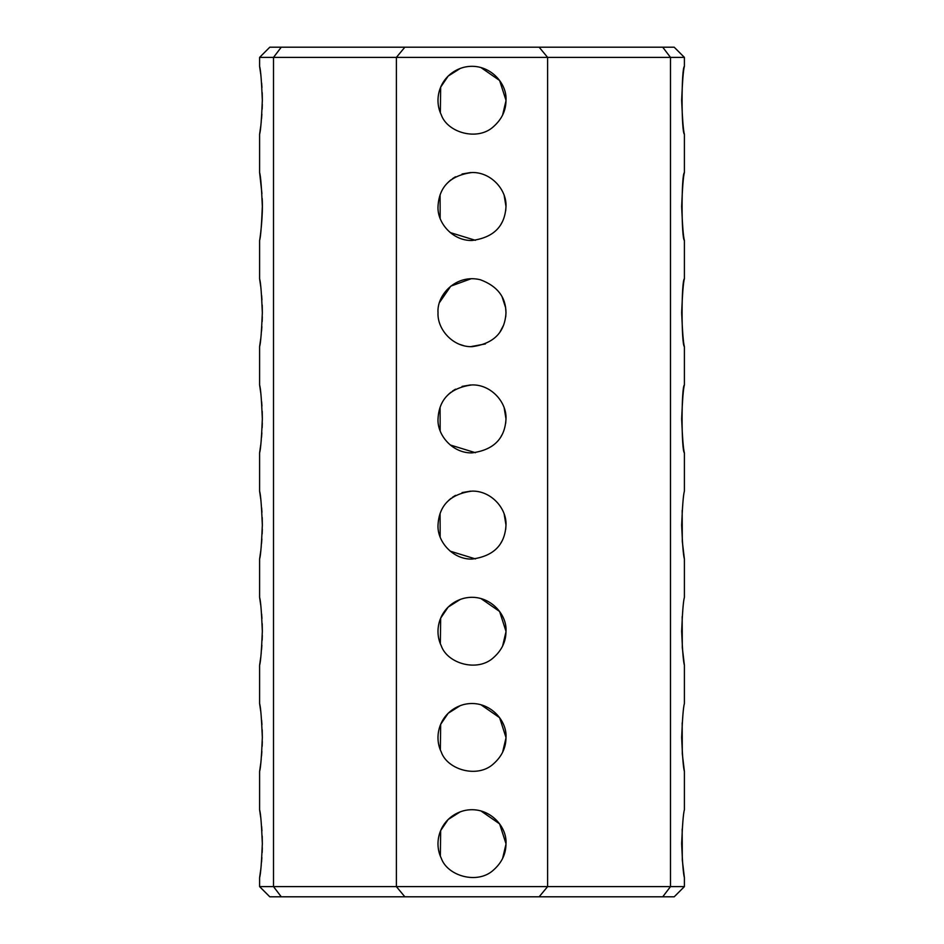 <?xml version="1.0" encoding="UTF-8"?>
<svg xmlns="http://www.w3.org/2000/svg" width="944" height="944" viewBox="0 0 944 944"><rect width="100%" height="100%" fill="white"/><g stroke="black" fill="none" stroke-linecap="round" stroke-linejoin="round"><path stroke-width="1.42" d="M684.4 66.316C683.338 69.856 682.429 81.184 681.662 100.3C682.429 119.381 683.338 130.709 684.4 134.284C681.308 132.431 681.308 68.18 684.4 66.316L684.4 57.395L670.488 57.395L670.488 886.605L662.735 896.8L674.205 896.8L684.4 886.605L547.614 886.605L539.154 896.8L662.735 896.8M684.4 452.884C681.308 451.031 681.308 386.78 684.4 384.916C683.338 388.456 682.429 399.784 681.662 418.9C682.429 437.981 683.338 449.309 684.4 452.884L684.4 491.116C683.338 494.656 682.429 505.984 681.662 525.1C682.429 544.192 683.338 555.52 684.4 559.084L684.4 597.316C683.338 600.856 682.429 612.184 681.662 631.3C682.429 650.392 683.338 661.72 684.4 665.284L684.4 703.516C683.338 707.056 682.429 718.384 681.662 737.5C682.429 756.592 683.338 767.92 684.4 771.484L684.4 809.716C683.338 813.256 682.429 824.584 681.662 843.7C682.429 862.792 683.338 874.12 684.4 877.684L682.3 859.984L682.17 829.068M684.4 771.484L682.3 753.784L682.17 722.868M684.4 665.284L682.3 647.584L682.17 616.668M684.4 559.084L682.3 541.384L682.17 510.468M684.4 278.716C683.338 282.256 682.429 293.584 681.662 312.7C682.429 331.781 683.338 343.109 684.4 346.684C681.308 344.831 681.308 280.58 684.4 278.716L684.4 240.484C681.308 238.631 681.308 174.38 684.4 172.516C683.338 176.056 682.429 187.384 681.662 206.5C682.429 225.581 683.338 236.909 684.4 240.484M684.4 57.395L674.205 47.2L662.735 47.2L670.488 57.395L547.614 57.395L547.614 886.605L396.386 886.605L404.846 896.8L539.154 896.8M539.154 47.2L281.265 47.2L273.512 57.395L547.614 57.395L539.154 47.2L662.735 47.2M281.265 47.2L269.795 47.2L259.6 57.395L273.512 57.395L273.512 886.605L281.265 896.8L404.846 896.8M281.265 896.8L269.795 896.8L259.6 886.605L259.6 877.684L260.733 869.684M404.846 47.2L396.386 57.395L396.386 886.605L259.6 886.605M505.984 737.5C505.996 747.589 501.889 756.321 493.665 763.684C477.782 778.694 447.362 769.891 441.249 751.967C432.836 734.833 440.848 710.867 463.551 704.578C487.6 698.501 507.317 719.481 505.984 737.5L499.612 717.676L480.838 704.684M505.984 631.3C505.996 641.389 501.889 650.121 493.665 657.484C477.782 672.494 447.362 663.691 441.249 645.767C432.836 628.633 440.848 604.667 463.551 598.378C487.6 592.301 507.317 613.281 505.984 631.3L499.612 611.476L480.838 598.484M504.202 514.256L505.984 525.1C504.934 544.865 493.606 556.193 472 559.084C452.896 559.603 437.119 541.667 438.016 525.1C439.066 505.335 450.394 494.007 472 491.116C491.104 490.597 506.881 508.533 505.984 525.1L505.713 529.383M505.984 843.7C505.996 853.789 501.889 862.521 493.665 869.884C477.782 884.894 447.362 876.091 441.249 858.167C432.836 841.033 440.848 817.067 463.551 810.778C487.6 804.701 507.317 825.681 505.984 843.7L499.612 823.876L480.838 810.884M504.202 408.056L505.984 418.9C504.934 438.665 493.606 449.993 472 452.884C452.896 453.403 437.119 435.467 438.016 418.9C439.066 399.135 450.394 387.807 472 384.916C491.104 384.397 506.881 402.333 505.984 418.9L505.713 423.183M502.173 297.065L505.595 307.591L505.984 312.7C504.934 332.465 493.606 343.793 472 346.684C452.896 347.203 437.119 329.267 438.016 312.7C436.671 294.729 456.377 273.689 480.449 279.778C497.346 286.103 505.854 297.077 505.984 312.7L505.748 316.747M504.202 195.656L505.984 206.5C504.934 226.265 493.606 237.593 472 240.484C452.896 241.003 437.119 223.067 438.016 206.5C439.066 186.735 450.394 175.407 472 172.516C491.104 171.997 506.881 189.933 505.984 206.5L505.713 210.783M505.984 100.3C505.996 110.389 501.889 119.121 493.665 126.484C477.782 141.494 447.362 132.691 441.249 114.767C432.836 97.633 440.848 73.667 463.551 67.378C487.6 61.301 507.317 82.281 505.984 100.3L499.612 80.476L480.838 67.484M505.984 844.16L502.609 858.462M440.352 856.078L440.659 830.567L448.188 819.463L460.342 811.781M505.984 737.96L502.609 752.262M440.352 749.878L440.659 724.367L448.188 713.263L460.342 705.581M505.984 631.76L502.609 646.062M440.352 643.678L440.659 618.167L448.188 607.063L460.342 599.381M502.196 540.688L500.839 543.083M475.422 558.907L450.194 551.166M440.164 536.983L440.093 513.406M448.353 500.686L450.913 498.444M452.459 497.287L455.515 495.376M462.076 492.591L470.643 491.14M503.671 325.007L500.06 331.875M485.428 343.923L470.643 346.66M463.634 345.634L459.846 344.442M439.644 302.316L450.795 286.138L471.174 278.728M476.685 279.035L478.053 279.259M502.196 434.488L500.839 436.883M475.422 452.707L450.194 444.966M440.164 430.783L440.093 407.206M448.353 394.486L450.913 392.244M452.459 391.087L455.515 389.176M462.076 386.391L470.643 384.94M502.196 222.088L500.839 224.483M475.422 240.307L450.194 232.566M440.164 218.383L440.093 194.806M448.353 182.086L450.913 179.844M452.459 178.687L455.515 176.776M462.076 173.991L470.643 172.54M505.984 100.76L502.609 115.062M440.352 112.678L440.659 87.167L448.188 76.063L460.342 68.381M260.697 817.41L259.6 809.716C260.662 813.232 261.571 824.56 262.338 843.7C261.571 862.851 260.65 874.179 259.6 877.684M261.04 867.099L261.228 865.247M261.512 862.261L261.877 857.612M262.149 852.585L262.302 847.783M262.338 843.83L262.196 836.006M261.948 830.885L261.63 826.472M260.697 711.21L259.6 703.516C260.662 707.032 261.571 718.36 262.338 737.5C261.571 756.651 260.65 767.979 259.6 771.484L260.733 763.472M261.04 760.899L261.228 759.047M261.512 756.061L261.877 751.412M262.149 746.385L262.302 741.583M262.338 737.63L262.196 729.806M261.948 724.685L261.63 720.272M260.697 605.01L259.6 597.316C260.662 600.832 261.571 612.16 262.338 631.3C261.571 650.451 260.65 661.779 259.6 665.284L260.733 657.272M261.04 654.699L261.228 652.847M261.512 649.861L261.877 645.212M262.149 640.185L262.302 635.383M262.338 631.43L262.196 623.606M261.948 618.485L261.63 614.072M260.697 498.81L259.6 491.116C260.662 494.632 261.571 505.96 262.338 525.1C261.571 544.251 260.65 555.579 259.6 559.084L260.733 551.072M261.04 548.499L261.228 546.647M261.512 543.661L261.877 539.012M262.149 533.985L262.302 529.183M262.338 525.23L262.196 517.406M261.948 512.285L261.63 507.872M260.697 392.61L259.6 384.916C260.662 388.432 261.571 399.76 262.338 418.9C261.571 438.051 260.662 449.379 259.6 452.884L260.733 444.872M261.04 442.299L261.228 440.447M261.512 437.461L261.877 432.812M262.149 427.785L262.302 422.983M262.338 419.03L262.231 412.221M262.231 412.198L262.196 411.218M261.948 406.085L261.63 401.684M260.697 286.41L259.6 278.716C260.662 282.232 261.571 293.56 262.338 312.7C261.571 331.851 260.662 343.179 259.6 346.684L260.733 338.672M261.04 336.099L261.228 334.247M261.512 331.261L261.877 326.612M262.149 321.585L262.302 316.783M262.338 312.83L262.231 306.021M262.231 305.998L262.196 305.018M261.948 299.885L261.63 295.484M261.936 193.603L259.6 172.516C260.662 176.032 261.571 187.36 262.338 206.5C261.571 225.651 260.662 236.979 259.6 240.484C259.836 240.012 263.27 216.4 262.184 198.5M260.697 74.01L259.6 66.316C260.662 69.832 261.571 81.16 262.338 100.3C261.571 119.451 260.662 130.779 259.6 134.284L260.733 126.272M261.04 123.699L261.228 121.847M261.512 118.861L261.877 114.212M262.149 109.185L262.302 104.383M262.338 100.43L262.231 93.621M262.231 93.598L262.196 92.618M261.948 87.485L261.63 83.072M684.4 886.605L684.4 877.684M684.4 384.916L684.4 346.684M684.4 172.516L684.4 134.284M259.6 809.716L259.6 771.484M259.6 703.516L259.6 665.284M259.6 597.316L259.6 559.084M259.6 491.116L259.6 452.884M259.6 384.916L259.6 346.684M259.6 278.716L259.6 240.484M259.6 172.516L259.6 134.284M259.6 66.316L259.6 57.395"/></g></svg>
